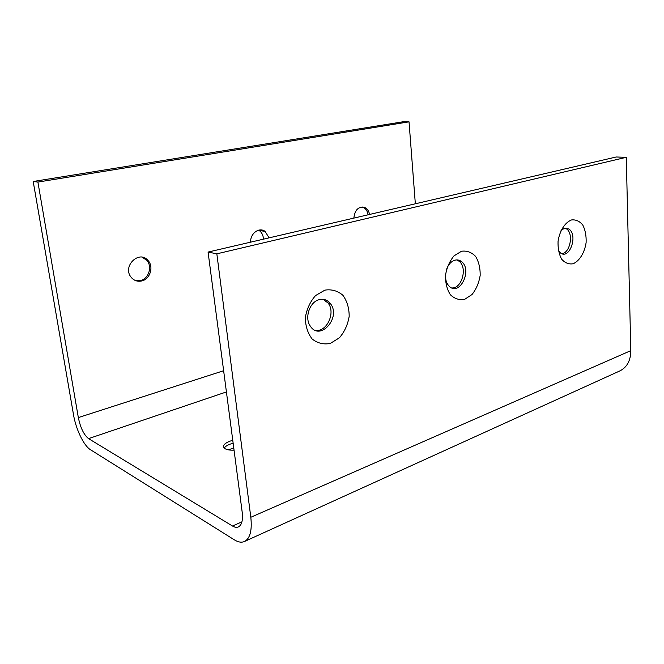 <?xml version="1.0" encoding="UTF-8"?>
<svg xmlns="http://www.w3.org/2000/svg" width="664" height="664" viewBox="0 0 664 664"><rect width="100%" height="100%" fill="white"/><g stroke="black" fill="none" stroke-linecap="round" stroke-linejoin="round"><path stroke-width="1" d="M415.34 203.79L409.024 121.836L402.583 121.852L33.2 181.488L73.521 414.801C75.928 429.342 83.813 445.76 90.453 449.711L234.351 539.84C238.21 542.231 241.613 542.77 244.576 541.451C250.129 538.371 252.212 530.312 250.809 517.273L216.837 253.831L626.285 157.31L630.8 350.65L250.809 517.273M227.959 449.769L233.794 448.183M233.139 443.195L230.084 444.158C227.096 445.303 225.146 446.623 224.233 448.109M234.052 450.151C229.42 450.325 226.192 449.686 224.357 448.217C222.349 445.884 224.125 443.56 229.702 441.253L232.757 440.298M446.548 269.368C448.349 264.513 451.088 261.467 454.782 260.23C457.264 259.558 459.521 260.022 461.555 261.633C472.644 269.891 459.77 296.451 449.412 286.433C446.814 283.96 445.494 280.391 445.453 275.726M461.513 251.249L454.01 255.856C449.628 261.168 446.789 267.642 445.494 275.294C445.378 282.939 447.005 289.429 450.383 294.758C454.574 298.775 459.347 300.302 464.692 299.331L471.988 294.55C476.179 289.288 478.902 282.972 480.155 275.585C480.329 268.181 478.819 261.799 475.631 256.437C471.606 252.262 466.9 250.536 461.513 251.249M571.463 219.958C564.915 222.498 559.578 230.956 558.059 241.339C557.81 248.278 559.005 254.221 561.628 259.159C564.939 262.944 568.766 264.471 573.115 263.757C579.539 260.969 584.627 252.652 586.113 242.601C586.395 235.869 585.291 230.018 582.801 225.054C579.622 221.153 575.837 219.452 571.463 219.958M324.937 290.118L315.574 295.555C310.179 301.647 306.776 308.984 305.357 317.558C305.44 326.074 307.706 333.22 312.146 338.997C317.575 343.263 323.65 344.732 330.382 343.404L339.445 337.76C344.574 331.734 347.82 324.596 349.181 316.354C349.181 308.146 347.089 301.124 342.914 295.297C337.719 290.832 331.726 289.106 324.937 290.118M451.894 287.968C461.961 288.699 467.688 267.443 459.114 261.259L456.732 259.923M368.063 214.804C367.532 211.285 366.005 208.836 363.474 207.45L362.129 206.96M263.442 239.173C263.268 235.363 261.848 232.466 259.176 230.466L258.678 230.151M353.837 218.116C354.925 209.592 358.66 206.089 365.042 207.616C367.424 208.911 368.927 211.185 369.549 214.455M135.854 280.698L140.336 280.606C148.744 278.93 152.654 266.43 146.736 260.238L142.046 257.192M141.664 280.972C137.448 281.835 133.937 280.598 131.132 277.262C121.952 266.364 139.282 249.523 148.08 260.554C154.006 266.762 150.081 279.295 141.664 280.972M561.03 230.4L564.309 228.383L568.575 228.914C578.319 234.052 570.011 259.765 560.706 253.125L558.349 250.585M561.744 253.656C570.343 253.324 573.953 232.632 566.093 228.657L565.139 228.2M319.06 299.696C323.575 298.568 327.327 299.837 330.323 303.531C341.611 317.143 320.222 341.769 310.32 326.14C304.286 317.973 309.615 301.954 319.06 299.696M315.242 330.274C326.721 332.647 336.059 312.487 327.999 302.983L323.136 299.323M250.66 242.152C250.079 233.52 259.184 226.806 265.069 231.379L269.094 237.861M244.576 541.451L619.969 370.861C627.098 367.217 630.709 360.477 630.8 350.65M226.416 391.934L88.569 438.622C83.888 434.879 80.477 427.865 78.335 417.581L223.635 370.728M88.569 438.622L232.491 526.012L241.92 521.871M409.024 121.836L37.906 182.069L78.335 417.581M626.285 157.31L616.184 156.994L208.073 252.071L242.202 512.293C243.066 520.144 241.821 525.008 238.459 526.884C236.741 527.656 234.749 527.365 232.491 526.012M37.906 182.069L33.2 181.488M208.073 252.071L216.837 253.831M459.114 261.259L461.555 261.633M365.042 207.616L363.474 207.45M148.08 260.554L146.736 260.238M566.093 228.657L568.575 228.914M327.999 302.983L330.323 303.531M265.069 231.379L259.176 230.466"/></g></svg>

